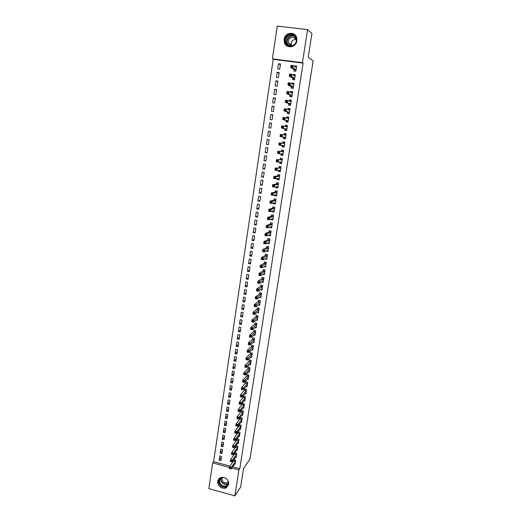 <?xml version="1.0" encoding="UTF-8"?>
<svg xmlns="http://www.w3.org/2000/svg" width="522" height="522" viewBox="0 0 522 522"><rect width="100%" height="100%" fill="white"/><g stroke="black" fill="none" stroke-linecap="round" stroke-linejoin="round"><path stroke-width="0.78" d="M296.881 40.807C296.111 47.835 285.88 49.029 284.32 42.321L284.138 39.281C284.868 32.155 295.374 31.033 296.757 37.982L296.881 40.807M228.76 484.292L226.307 487.763C222.555 489.936 216.884 485.61 217.752 481.251C218.052 479.555 218.959 478.348 220.486 477.637C225.556 476.801 228.31 479.02 228.76 484.292M232.642 466.792L239.787 468.717L303.119 63.129L273.221 59.332L213.622 461.67L212.656 462.883L229.432 467.405M273.221 59.332L272.412 58.862L277.254 26.1L307.595 29.604L302.434 62.673L272.412 58.862M307.595 29.604L311.941 33.643L308.228 57.237L313.148 60.878L249.966 459.079L243.565 468.475L240.649 487.033L234.88 495.9L208.852 488.638L212.656 462.883M276.432 77.432L278.428 77.7L279.198 72.578L277.195 72.317L276.432 77.432M292.705 78.183L292.49 79.566L294.512 79.833L295.308 74.692L293.286 74.431L293.175 75.135M273.893 94.384L275.884 94.658L276.64 89.588L274.65 89.314L273.893 94.384M290.082 95.226L289.867 96.603L291.876 96.877L292.666 91.781L290.656 91.507L290.513 92.427M271.381 111.179L273.358 111.467L274.109 106.442L272.132 106.155L271.381 111.179M287.478 112.119L287.27 113.483L289.266 113.77L290.049 108.72L288.046 108.432L287.876 109.555M268.889 127.831L270.853 128.125L271.603 123.146L269.633 122.853L268.889 127.831M284.901 128.862L284.692 130.206L286.682 130.507L287.452 125.502L285.462 125.208L285.26 126.533L285.912 125.737L287.381 125.959M266.416 144.333L268.373 144.64L269.117 139.7L267.153 139.4L266.416 144.333L268.386 144.535M284.131 146.982L282.141 146.793L284.118 147.1L284.882 142.134L282.904 141.834L282.696 143.172M282.141 146.793L282.343 145.455L282.722 146.428L284.183 146.656M263.969 160.691L265.913 161.004L266.651 156.111L264.7 155.797L263.969 160.691L265.959 160.717M281.626 163.223L279.609 163.223L281.573 163.543L282.337 158.623L280.366 158.31L280.157 159.634M279.609 163.223L279.779 162.101M261.542 176.906L263.479 177.232L264.204 172.377L262.266 172.058L261.542 176.906L263.545 176.762M277.476 178.583L277.691 179.059L279.139 179.3L277.097 179.516L279.055 179.842L279.812 174.968L277.848 174.642L277.645 175.96M277.097 179.516L277.241 178.602M259.134 192.977L261.059 193.31L261.783 188.501L259.858 188.174L259.134 192.977L261.157 192.664M276.301 195.352L274.611 195.659L276.556 195.998L277.306 191.163L275.355 190.83L275.153 192.135M274.611 195.659L274.722 194.96M256.752 208.911L258.664 209.257L259.382 204.487L257.463 204.148L256.752 208.911L258.788 208.435M273.6 211.273L272.145 211.664L274.083 212.01L274.826 207.221L272.882 206.882L272.686 208.174M272.145 211.664L272.223 211.175M254.384 224.708L256.289 225.06L257 220.336L255.095 219.984L254.384 224.708L256.439 224.068M271.003 227.07L269.704 227.533L271.629 227.886L272.367 223.142L270.435 222.79L270.239 224.068M252.041 240.368L253.94 240.727L254.645 236.042L252.746 235.683L252.041 240.368L254.116 239.565M268.478 242.743L267.284 243.265L269.195 243.63L269.926 238.919L268.008 238.561L267.812 239.826M267.786 239.996L268.497 238.724L269.913 238.991M249.718 255.897L251.604 256.263L252.302 251.617L250.41 251.252L249.718 255.897L251.806 254.938M265.019 258.886L266.788 259.232L267.505 254.566L265.6 254.194L265.404 255.454M247.415 271.29L249.294 271.668L249.986 267.062L248.1 266.683L247.415 271.29L249.516 270.174M262.847 274.389L264.393 274.702L265.111 270.07L263.212 269.691L263.016 270.944M245.131 286.552L246.997 286.937L247.682 282.369L245.81 281.984L245.131 286.552L247.245 285.286M260.648 289.749L262.024 290.036L262.736 285.449L260.843 285.064L260.654 286.297M242.867 301.683L244.72 302.081L245.405 297.553L243.539 297.162L242.867 301.683L244.994 300.274M258.436 304.978L259.675 305.24L260.38 300.692L258.494 300.3L258.305 301.527M240.616 316.691L242.469 317.095L243.141 312.6L241.288 312.202L240.616 316.691L242.763 315.131M256.217 320.077L257.346 320.319L258.044 315.81L256.171 315.405L255.982 316.626M238.391 331.574L240.231 331.979L240.896 327.529L239.056 327.124L238.391 331.574L240.551 329.865M254.005 335.039L255.036 335.268L255.728 330.798L253.862 330.387L253.679 331.594M236.179 346.327L238.012 346.745L238.678 342.328L236.844 341.917L236.179 346.327L238.352 344.481M251.793 349.877L252.746 350.092L253.431 345.662L251.578 345.244L251.389 346.438M233.993 360.963L235.813 361.387L236.473 357.009L234.646 356.585L233.993 360.963L236.179 358.973M249.588 364.591L250.469 364.793L251.147 360.402L249.307 359.971L249.124 361.159M231.82 375.475L233.634 375.905L234.287 371.566L232.466 371.135L231.82 375.475L234.019 373.347M247.395 379.181L248.218 379.377L248.89 375.011L247.056 374.581L246.873 375.755M229.667 389.869L231.468 390.306L232.114 385.999L230.306 385.562L229.667 389.869L231.872 387.611M245.216 393.647L245.986 393.829L246.652 389.51L244.825 389.066L244.648 390.234M227.527 404.145L229.321 404.589L229.967 400.315L228.166 399.872L227.527 404.145L229.752 401.751M243.05 407.995L243.767 408.171L244.433 403.884L242.613 403.434L242.436 404.589M225.413 418.298L227.194 418.755L227.833 414.514L226.046 414.063L225.413 418.298L227.644 415.78M240.89 422.22L241.569 422.389L242.228 418.135L240.42 417.685L240.244 418.827M223.305 432.34L225.086 432.803L225.719 428.601L223.938 428.144L223.305 432.34L225.55 429.691M238.75 436.327L239.389 436.496L240.042 432.275L238.241 431.811L238.071 432.953M221.224 446.271L222.992 446.734L223.618 442.565L221.843 442.101L221.224 446.271L223.481 443.491M236.623 450.323L237.229 450.479L237.875 446.297L236.088 445.827L235.911 446.956M219.155 460.084L220.917 460.561L221.537 456.424L219.775 455.954L219.155 460.084L221.419 457.187M234.508 464.202L235.083 464.358L235.722 460.208L233.941 459.732L233.771 460.854M213.622 461.67L230 466.081M235.566 457.279L236.153 457.435L236.799 453.266L235.011 452.796L234.841 453.918M220.186 453.194L221.954 453.664L222.574 449.507L220.806 449.044L220.186 453.194L222.45 450.356M237.686 443.341L238.306 443.504L238.959 439.302L237.164 438.839L236.988 439.968M222.261 439.322L224.036 439.785L224.669 435.596L222.887 435.139L222.261 439.322L224.512 436.607M239.82 429.286L240.479 429.456L241.131 425.221L239.33 424.764L239.154 425.906M224.356 425.339L226.137 425.789L226.77 421.574L224.989 421.117L224.356 425.339L226.594 422.748M241.967 415.12L242.665 415.297L243.324 411.023L241.516 410.573L241.34 411.727M226.47 411.238L228.258 411.682L228.897 407.428L227.103 406.984L226.47 411.238L228.695 408.778M244.133 400.831L244.87 401.013L245.536 396.707L243.715 396.263L243.539 397.425M228.597 397.02L230.391 397.464L231.037 393.17L229.236 392.733L228.597 397.02L230.809 394.691M246.306 386.43L247.095 386.619L247.767 382.274L245.94 381.836L245.758 383.011M230.737 382.685L232.551 383.122L233.197 378.796L231.39 378.365L230.737 382.685L232.942 380.492M248.492 371.899L249.34 372.101L250.018 367.723L248.178 367.292L247.996 368.473M232.903 368.232L234.724 368.662L235.376 364.297L233.556 363.873L232.903 368.232L235.096 366.176M250.69 357.25L251.604 357.459L252.289 353.048L250.436 352.624L250.253 353.818M250.221 354.033L250.828 352.709M235.083 353.662L236.91 354.079L237.569 349.681L235.742 349.264L235.083 353.662L237.262 351.743M252.896 342.478L253.888 342.7L254.573 338.243L252.72 337.832L252.531 339.032M237.282 338.967L239.122 339.378L239.787 334.941L237.947 334.537L237.282 338.967L239.448 337.186M255.108 327.575L256.185 327.809L256.883 323.32L255.017 322.916L254.827 324.123M254.795 324.332L255.434 323.007M239.5 324.149L241.347 324.553L242.019 320.084L240.172 319.679L239.5 324.149L241.653 322.511M257.326 312.547L258.507 312.795L259.206 308.267L257.333 307.869L257.144 309.089M257.111 309.292L257.764 307.96M241.738 309.207L243.591 309.605L244.27 305.089L242.41 304.698L241.738 309.207L243.878 307.719M259.538 297.383L260.85 297.657L261.555 293.09L259.669 292.698L259.48 293.932M243.996 294.134L245.855 294.525L246.541 289.978L244.674 289.593L243.996 294.134L246.116 292.796M261.75 282.089L263.205 282.382L263.917 277.776L262.024 277.397L261.835 278.637M246.267 278.937L248.139 279.316L248.831 274.729L246.958 274.35L246.267 278.937L248.381 277.75M263.936 266.657L265.587 266.983L266.305 262.338L264.4 261.959L264.21 263.212M248.563 263.61L250.443 263.982L251.141 259.356L249.255 258.984L248.563 263.61L250.658 262.573M266.089 251.082L267.988 251.447L268.713 246.756L266.801 246.391L266.605 247.656M266.579 247.826L267.29 246.534L268.706 246.802M250.88 248.152L252.772 248.511L253.47 243.846L251.578 243.487L250.88 248.152L252.955 247.265M269.73 234.926L268.491 235.415L270.409 235.774L271.14 231.05L269.215 230.691L269.019 231.964M253.209 232.558L255.114 232.91L255.819 228.205L253.914 227.853L253.209 232.558L255.278 231.833M272.288 219.188L270.925 219.618L272.856 219.971L273.593 215.201L271.655 214.849L271.46 216.141M270.925 219.618L270.983 219.227M255.565 216.826L257.476 217.178L258.188 212.428L256.276 212.082L255.565 216.826L257.614 216.265M274.931 203.326L273.378 203.684L275.316 204.024L276.06 199.215L274.115 198.875L273.919 200.174M273.378 203.684L273.469 203.084M257.94 200.963L259.858 201.303L260.582 196.513L258.658 196.174L257.94 200.963L259.969 200.565M277.724 187.346L275.851 187.607L277.802 187.94L278.552 183.085L276.601 182.752L276.399 184.064M275.851 187.607L275.975 186.798M260.334 184.958L262.266 185.29L262.99 180.455L261.059 180.129L260.334 184.958L262.351 184.729M280.379 171.288L278.35 171.386L280.314 171.712L281.071 166.812L279.107 166.492L278.898 167.816M278.35 171.386L278.507 170.368M278.878 167.94L279.57 166.89L281.019 167.125M262.755 168.815L264.693 169.135L265.424 164.26L263.479 163.947L262.755 168.815L264.752 168.756M282.878 155.119L280.869 155.027L282.846 155.341L283.609 150.401L281.632 150.088L281.423 151.419M280.869 155.027L281.058 153.788M265.189 152.528L267.14 152.842L267.877 147.922L265.926 147.615L265.189 152.528L267.173 152.646M285.397 138.806L283.413 138.519L285.397 138.819L286.167 133.841L284.177 133.534L283.975 134.885M283.413 138.519L283.622 137.175M267.649 136.098L269.613 136.399L270.357 131.44L268.393 131.139L267.649 136.098L269.613 136.386M286.187 120.51L285.978 121.861L287.968 122.155L288.751 117.13L286.754 116.837L286.565 118.063M270.128 119.525L272.099 119.812L272.856 114.807L270.879 114.52L270.128 119.525M288.777 103.695L288.568 105.059L290.571 105.346L291.354 100.27L289.345 99.989L289.188 101.007M272.634 102.801L274.618 103.082L275.375 98.032L273.391 97.751L272.634 102.801M291.387 86.724L291.178 88.101L293.194 88.375L293.984 83.259L291.968 82.985L291.837 83.801M275.159 85.928L277.149 86.195L277.919 81.099L275.923 80.832L275.159 85.928M294.03 69.602L293.814 70.992L295.837 71.26L296.633 66.092L294.61 65.831L294.512 66.438M277.711 68.897L279.714 69.158L280.484 64.017L278.474 63.762L277.711 68.897M303.119 63.129L302.434 62.673M239.787 468.717L238.926 469.963L234.88 495.9M231.755 468.032L238.926 469.963M286.16 133.886L284.177 133.534M270.35 131.485L268.393 131.139M287.433 125.658L285.462 125.208M271.584 123.283L269.633 122.853M288.705 117.385L286.754 116.837M272.817 115.042L270.879 114.52M289.991 109.085L288.046 108.432M274.063 106.769L272.132 106.155M291.283 100.739L289.345 99.989M275.309 98.456L273.391 97.751M292.561 92.355L290.656 91.507M276.562 90.11L274.65 89.314M293.645 83.833L291.968 82.985M277.821 81.726L275.923 80.832M294.793 75.272L293.286 74.431M279.087 73.302L277.195 72.317M295.987 66.686L294.61 65.831M280.36 64.845L278.474 63.762M230.424 468.006L229.7 467.81L229.589 468.515L230.313 468.71L231.344 467.21L231.076 468.971L229.262 468.482L229.536 466.72L231.344 467.21L235.552 461.331M235.259 463.236L231.076 468.971L230.313 468.71M229.7 467.81L229.536 466.72L234.241 459.81M229.589 468.515L229.262 468.482M231.507 460.939L230.776 460.743L230.672 461.455L231.396 461.65L232.427 460.15L232.16 461.918L230.346 461.435L230.613 459.667L232.427 460.15L236.623 454.394M236.329 456.313L232.16 461.918L231.396 461.65M230.776 460.743L230.613 459.667L235.318 452.874M230.672 461.455L230.346 461.435M232.597 453.846L231.866 453.651L231.755 454.362L232.486 454.558L233.517 453.063L233.249 454.838L231.429 454.355L231.696 452.581L233.517 453.063L237.699 447.426M237.399 449.357L233.249 454.838L232.486 454.558M231.866 453.651L231.696 452.581L236.394 445.912M231.755 454.362L231.429 454.355M228.701 482.321C227.736 486.706 225.145 487.665 220.917 485.192C218.222 481.721 218.607 479.065 222.065 477.238M223.318 477.271L221.778 477.617C219.064 479.496 218.888 481.891 221.25 484.788C222.92 486.171 224.643 486.478 226.424 485.708C228.114 484.703 228.74 483.17 228.303 481.088M228.44 481.832L227.435 482.661C226.052 483.255 224.701 483.02 223.403 481.936C222 480.462 221.733 478.935 222.594 477.356M219.09 478.583C217.85 481.062 218.313 483.431 220.473 485.688C222.555 487.411 224.708 487.789 226.92 486.811M294.538 35.659C300.267 39.966 292.835 49.949 287.491 45.199C281.802 40.931 289.142 30.922 294.538 35.659M287.844 44.912C291.4 48.135 297.533 43.652 296.091 38.85L294.369 36.083C290.728 32.814 284.568 37.519 286.167 42.308L287.844 44.912M292.431 45.721L289.795 44.899L288.477 42.85C288.581 38.086 290.721 36.468 294.891 38.002L296.261 40.253M295.067 34.948C290.539 30.883 282.891 36.749 284.895 42.687L287.354 46.184M291.609 45.695L291.322 44.951C291.022 41.368 292.581 39.535 295.987 39.437M233.686 446.721L232.956 446.532L232.845 447.243L233.575 447.439L234.613 445.945L234.339 447.732L232.512 447.25L232.786 445.468L234.613 445.945L238.782 440.438M238.482 442.369L234.339 447.732L233.575 447.439M232.956 446.532L232.786 445.468L237.477 438.917M232.845 447.243L232.512 447.25M234.783 439.57L234.052 439.38L233.941 440.098L234.672 440.287L235.709 438.8L235.435 440.588L233.608 440.118L233.882 438.323L235.709 438.8L239.866 433.417M239.565 435.355L235.435 440.588L234.672 440.287M234.052 439.38L233.882 438.323L238.561 431.896M233.941 440.098L233.608 440.118M235.885 432.386L235.148 432.203L235.037 432.921L235.774 433.11L236.812 431.622L236.538 433.423L234.704 432.947L234.978 431.152L236.812 431.622L240.955 426.363M240.655 428.314L236.538 433.423L235.774 433.11M235.148 432.203L234.978 431.152L239.657 424.843M235.037 432.921L234.704 432.947M236.988 425.176L236.257 424.986L236.146 425.711L236.877 425.9L236.988 425.176L237.921 424.419L237.64 426.22L235.8 425.756L236.081 423.949L237.921 424.419L242.051 419.283M241.745 421.241L237.64 426.22L236.877 425.9M236.257 424.986L236.081 423.949L240.753 417.763M236.146 425.711L235.8 425.756M238.104 417.933L237.36 417.75L237.249 418.474L237.993 418.657L239.03 417.182L238.75 418.99L236.91 418.527L237.184 416.719L239.03 417.182L243.148 412.178M242.841 414.142L238.75 418.99L237.993 418.657M237.36 417.75L237.184 416.719L241.849 410.657M237.249 418.474L236.91 418.527M239.22 410.657L238.476 410.475L238.365 411.206L239.102 411.388L239.22 410.657L240.146 409.914L239.866 411.734L238.019 411.271L238.3 409.45L240.146 409.914L244.25 405.039M243.944 407.016L239.866 411.734L239.102 411.388M238.476 410.475L238.3 409.45L242.958 403.519M238.365 411.206L238.019 411.271M245.007 399.852L240.988 404.439L239.135 403.982L239.415 402.155L244.068 396.348M239.598 403.173L239.481 403.904L240.224 404.087L240.335 403.356L239.598 403.173L239.415 402.155L241.268 402.612L245.36 397.875M240.335 403.356L241.268 402.612L240.988 404.439L240.224 404.087M239.481 403.904L239.135 403.982M241.464 396.022L240.72 395.839L240.603 396.57L241.347 396.753L241.464 396.022L242.391 395.284L242.11 397.118L240.257 396.668L240.538 394.834L242.391 395.284L246.469 390.678M246.077 392.688L242.11 397.118L241.347 396.753M240.72 395.839L240.538 394.834L245.183 389.151M240.603 396.57L240.257 396.668M242.593 388.655L241.843 388.472L241.732 389.21L242.476 389.392L242.593 388.655L243.526 387.924L243.239 389.764L241.379 389.314L241.66 387.474L243.526 387.924L247.591 383.448M247.18 385.471L243.239 389.764L242.476 389.392M241.843 388.472L241.66 387.474L246.299 381.928M241.732 389.21L241.379 389.314M243.728 381.256L242.978 381.08L242.867 381.817L243.611 382L243.728 381.256L244.661 380.531L244.374 382.385L242.508 381.934L242.789 380.088L244.661 380.531L248.707 376.192M248.4 378.202L244.374 382.385L243.611 382M242.978 381.08L242.789 380.088L246.749 375.971L247.421 374.666M242.867 381.817L242.508 381.934M244.864 373.824L244.113 373.648L244.002 374.391L244.753 374.568L244.864 373.824L245.797 373.106L245.516 374.966L243.643 374.522L243.924 372.669L245.797 373.106L249.836 368.904M249.483 370.907L245.516 374.966L244.753 374.568M244.113 373.648L243.924 372.669L247.872 368.682L248.55 367.377M244.002 374.391L243.643 374.522M246.012 366.366L245.255 366.19L245.144 366.933L245.895 367.11L246.012 366.366L246.945 365.654L246.658 367.521L244.779 367.083L245.066 365.217L246.945 365.654L250.965 361.589M250.651 363.612L246.658 367.521L245.895 367.11M245.255 366.19L245.066 365.217L249.001 361.361L249.686 360.063M245.144 366.933L244.779 367.083M247.16 358.868L246.404 358.699L246.293 359.449L247.043 359.625L247.16 358.868L248.094 358.164L247.806 360.043L245.927 359.606L246.214 357.733L248.094 358.164L252.1 354.236M251.787 356.272L247.806 360.043L247.043 359.625M246.404 358.699L246.214 357.733L250.221 353.89L252.067 354.308M246.293 359.449L245.927 359.606M248.315 351.345L247.558 351.175L247.441 351.926L248.198 352.102L248.315 351.345L249.248 350.647L248.961 352.533L247.076 352.102L247.363 350.216L249.248 350.647L253.242 346.856M252.929 348.898L248.961 352.533L248.198 352.102M247.558 351.175L247.363 350.216L251.278 346.628L251.969 345.329M247.441 351.926L247.076 352.102M249.47 343.789L248.713 343.62L248.596 344.376L249.353 344.546L249.47 343.789L250.41 343.098L250.116 344.99L248.231 344.559L248.518 342.673L250.41 343.098L254.39 339.45M254.07 341.499L250.116 344.99L249.353 344.546M248.713 343.62L248.518 342.673L252.42 339.215L253.118 337.923M248.596 344.376L248.231 344.559M250.638 336.201L249.875 336.031L249.757 336.788L250.521 336.958L250.638 336.201L251.571 335.516L251.278 337.414L249.385 336.99L249.679 335.091L251.571 335.516L255.539 332.005M255.219 334.067L251.278 337.414L250.521 336.958M249.875 336.031L249.679 335.091L253.568 331.77L254.273 330.478M249.757 336.788L249.385 336.99M251.806 328.573L251.043 328.41L250.925 329.173L251.689 329.336L251.806 328.573L252.739 327.894L252.452 329.806L250.553 329.382L250.841 327.477L252.739 327.894L256.693 324.534M256.374 326.602L252.452 329.806L251.689 329.336M251.043 328.41L250.841 327.477L254.788 324.195L256.654 324.599M250.925 329.173L250.553 329.382M252.981 320.919L252.217 320.756L252.1 321.519L252.863 321.689L252.981 320.919L253.92 320.247L253.62 322.165L251.721 321.748L252.015 319.836L253.92 320.247L257.855 317.03M257.535 319.105L253.62 322.165L252.863 321.689M252.217 320.756L252.015 319.836L255.858 316.808L256.596 315.497M252.1 321.519L251.721 321.748M258.292 311.804L258.651 311.875M254.155 313.233L253.392 313.063L253.274 313.833L254.038 314.003L254.155 313.233L255.095 312.567L254.801 314.485L252.889 314.074L253.19 312.156L255.095 312.567L259.016 309.494M258.631 311.543L254.801 314.485L254.038 314.003M253.392 313.063L253.19 312.156L257.105 309.161L258.984 309.559M253.274 313.833L252.889 314.074M259.414 304.261L259.812 304.346M255.343 305.507L254.573 305.344L254.455 306.12L255.225 306.283L255.343 305.507L256.282 304.848L255.982 306.779L254.07 306.375L254.364 304.443L256.282 304.848L260.191 301.925M259.865 304.019L255.982 306.779L255.225 306.283M254.573 305.344L254.364 304.443L258.188 301.703L258.945 300.391M254.455 306.12L254.07 306.375M260.537 296.685L260.98 296.777M256.53 297.749L255.76 297.592L255.643 298.369L256.413 298.525L256.53 297.749L257.47 297.096L257.176 299.041L255.258 298.636L255.552 296.698L257.47 297.096L261.365 294.323M261.039 296.424L257.176 299.041L256.413 298.525M255.76 297.592L255.552 296.698L259.382 294.082L260.119 292.79M255.643 298.369L255.258 298.636M261.666 289.077L262.155 289.181M257.724 289.958L256.954 289.801L256.837 290.584L257.607 290.741L257.724 289.958L258.671 289.312L258.37 291.263L256.446 290.865L256.746 288.92L258.671 289.312L262.54 286.689M262.214 288.796L258.37 291.263L257.607 290.741M256.954 289.801L256.746 288.92L260.556 286.447L261.307 285.156M256.837 290.584L256.446 290.865M262.788 281.436L263.336 281.547M258.925 282.134L258.155 281.978L258.031 282.761L258.808 282.917L258.925 282.134L259.871 281.495L259.565 283.453L257.64 283.061L257.94 281.104L259.871 281.495L263.727 279.022M263.401 281.143L259.565 283.453L258.808 282.917M258.155 281.978L257.94 281.104L261.744 278.781L262.501 277.489M258.031 282.761L257.64 283.061M263.91 273.763L264.523 273.887M260.132 274.278L259.356 274.122L259.232 274.911L260.008 275.068L260.132 274.278L261.072 273.645L260.772 275.609L258.84 275.224L259.14 273.26L261.072 273.645L264.915 271.323M264.589 273.45L260.772 275.609L260.008 275.068M259.356 274.122L259.14 273.26L262.899 271.107L263.695 269.789M259.232 274.911L258.84 275.224M265.026 266.05L265.711 266.187M261.339 266.383L260.563 266.233L260.445 267.023L261.222 267.173L261.339 266.383L262.285 265.757L261.985 267.734L260.041 267.349L260.347 265.378L262.285 265.757L266.109 263.59M265.783 265.731L261.985 267.734L261.222 267.173M260.563 266.233L260.347 265.378L264.086 263.375L264.895 262.057M260.445 267.023L260.041 267.349M266.142 258.312L266.905 258.462M266.122 254.292L267.505 254.579M262.559 258.455L261.776 258.305L261.659 259.101L262.435 259.251L262.559 258.455L263.499 257.842L263.199 259.825L261.254 259.441L261.555 257.457L263.499 257.842L267.31 255.826M266.983 257.972L263.199 259.825L262.435 259.251M261.776 258.305L261.555 257.457L265.287 255.61L266.096 254.312M261.659 259.101L261.254 259.441M267.244 250.534L268.106 250.697M263.78 250.495L262.997 250.345L262.873 251.141L263.656 251.291L263.78 250.495L264.726 249.881L264.419 251.878L262.468 251.5L262.775 249.509L264.726 249.881L268.517 248.022M268.184 250.182L264.419 251.878L263.656 251.291M262.997 250.345L262.775 249.509L266.566 247.715L268.484 248.087M262.873 251.141L262.468 251.5M268.347 242.717L269.313 242.9M265.006 242.495L264.223 242.345L264.099 243.148L264.882 243.298L265.006 242.495L265.952 241.895L265.646 243.891L263.688 243.52L263.995 241.523L265.952 241.895L269.73 240.192M269.391 242.358L265.646 243.891L264.882 243.298M264.223 242.345L263.995 241.523L267.773 239.885L269.691 240.25M264.099 243.148L263.688 243.52M269.43 234.867L270.52 235.07M269.881 230.815L271.127 231.142M266.233 234.463L265.45 234.313L265.326 235.122L266.116 235.265L266.233 234.463L267.186 233.863L266.873 235.879L264.915 235.507L265.222 233.497L267.186 233.863L270.944 232.323M270.605 234.502L266.873 235.879L266.116 235.265M265.45 234.313L265.222 233.497L268.902 232.107L269.704 230.881M265.326 235.122L264.915 235.507M270.5 226.979L271.734 227.207M271.166 222.92L272.347 223.266M267.473 226.391L266.683 226.248L266.559 227.057L267.349 227.2L267.473 226.391L268.419 225.804L268.112 227.82L266.148 227.462L266.455 225.445L268.419 225.804L272.164 224.421M271.825 226.607L268.112 227.82L267.349 227.2M266.683 226.248L266.455 225.445L270.122 224.206L270.918 223.005M266.559 227.057L266.148 227.462M271.538 219.051L272.954 219.312M272.464 214.999L273.567 215.351M268.719 218.287L267.93 218.144L267.806 218.953L268.589 219.096L268.719 218.287L269.665 217.707L269.352 219.736L267.381 219.377L267.695 217.348L269.665 217.707L273.391 216.486M273.052 218.685L269.352 219.736L268.589 219.096M267.93 218.144L267.695 217.348L271.342 216.271L272.138 215.09M267.806 218.953L267.381 219.377M272.706 211.045L274.18 211.377M273.789 207.038L274.794 207.397M269.965 210.144L269.176 210.007L269.045 210.823L269.841 210.96L269.965 210.144L270.918 209.57L270.605 211.606L268.628 211.253L268.941 209.218L270.918 209.57L274.624 208.519M274.285 210.725L270.605 211.606L269.841 210.96M269.176 210.007L268.941 209.218L272.569 208.304L273.365 207.143M269.045 210.823L268.628 211.253M273.893 202.993L275.414 203.41M275.146 199.052L276.034 199.417M271.218 201.968L270.422 201.831L270.298 202.647L271.094 202.784L271.218 201.968L272.171 201.401L271.858 203.45L269.874 203.097L270.187 201.055L272.171 201.401L275.864 200.513M275.518 202.725L271.858 203.45L271.094 202.784M270.422 201.831L270.187 201.055L273.802 200.298L274.592 199.163M270.298 202.647L269.874 203.097M275.081 194.895L276.647 195.411M276.543 191.032L275.831 191.15L277.267 191.398M272.477 193.753L271.681 193.616L271.557 194.438L272.353 194.575L272.477 193.753L273.43 193.192L273.117 195.248L271.127 194.908L271.447 192.853L273.43 193.192L277.104 192.468M276.758 194.693L273.117 195.248L272.353 194.575M271.681 193.616L271.447 192.853L275.035 192.259L275.831 191.15M271.557 194.438L271.127 194.908M276.275 186.759L277.893 187.372M278.004 182.994L277.071 183.098L278.513 183.339M273.743 185.499L272.947 185.369L272.817 186.191L273.619 186.328L273.743 185.499L274.696 184.951L274.376 187.013L272.386 186.674L272.706 184.612L274.696 184.951L278.35 184.397M278.004 186.628L274.376 187.013L273.619 186.328M272.947 185.369L272.706 184.612L276.282 184.181L277.071 183.098M272.817 186.191L272.386 186.674M279.564 174.929L278.317 175.014L279.766 175.255M275.016 177.212L274.213 177.082L274.089 177.911L274.885 178.041L275.016 177.212L275.968 176.671L275.649 178.746L273.652 178.407L273.972 176.338L275.968 176.671L279.603 176.286M279.257 178.531L275.649 178.746L274.885 178.041M274.213 177.082L273.972 176.338L277.528 176.071L278.317 175.014M274.089 177.911L273.652 178.407M278.683 170.361L278.944 170.955L280.392 171.196M281.064 166.857L279.57 166.89M276.295 168.887L275.492 168.756L275.362 169.591L276.164 169.722L276.295 168.887L277.247 168.352L276.928 170.433L274.924 170.107L275.244 168.025L280.862 168.136M280.516 170.387L276.928 170.433L276.164 169.722M275.492 168.756L275.244 168.025L280.829 168.188M275.362 169.591L274.924 170.107M279.896 162.101L280.197 162.818L281.652 163.053M282.311 158.773L280.829 158.734L282.285 158.969M277.573 160.522L276.771 160.391L276.64 161.233L277.443 161.363L277.573 160.522L278.526 159.993L278.206 162.088L276.203 161.761L276.523 159.673L282.128 159.954M281.782 162.218L278.206 162.088L277.443 161.363M276.771 160.391L276.523 159.673L280.046 159.745L280.829 158.734M276.64 161.233L276.203 161.761M281.117 153.794L281.456 154.642L282.917 154.871M283.57 150.649L282.089 150.538L283.55 150.767M278.865 152.124L278.056 151.993L277.926 152.835L278.735 152.966L278.865 152.124L279.818 151.602L279.492 153.703L277.482 153.383L277.802 151.282L283.4 151.732M283.048 154.01L279.492 153.703L278.735 152.966M278.056 151.993L277.802 151.282L281.312 151.524L282.089 150.538M277.926 152.835L277.482 153.383M284.829 142.493L283.361 142.31L284.823 142.539M280.157 143.68L279.348 143.557L279.218 144.398L280.027 144.529L280.157 143.68L281.11 143.172L280.79 145.279L278.774 144.966L279.094 142.858L284.673 143.478M284.32 145.762L280.79 145.279L280.027 144.529M279.348 143.557L279.094 142.858L282.585 143.269L283.361 142.31M279.218 144.398L278.774 144.966M285.606 137.482L283.603 137.123L283.994 138.18L285.462 138.408M283.916 134.95L284.634 134.043L286.102 134.265M283.603 137.123L280.066 136.51L280.392 134.389L285.958 135.185M285.912 135.244L283.935 134.924L285.912 135.244M281.456 135.205L282.415 134.702L282.089 136.823L280.066 136.51L280.516 135.929L281.325 136.053L281.456 135.205L280.647 135.081L280.516 135.929M285.586 137.423L282.089 136.823L281.325 136.053M280.392 134.389L280.647 135.081M286.728 130.187L285.273 129.893L286.741 130.115M285.273 129.893L284.823 128.732L281.365 128.02L281.691 125.887L287.244 126.853M282.761 126.683L283.72 126.194L283.394 128.321L281.365 128.02L281.821 127.42L282.63 127.538L282.761 126.683L281.952 126.565L281.821 127.42M286.891 129.156L283.394 128.321L282.63 127.538M281.691 125.887L281.952 126.565M288.007 121.939L286.552 121.574L288.027 121.789M286.637 118.083L287.198 117.398L288.673 117.613M286.552 121.574L286.108 120.373L282.67 119.486L282.996 117.346L288.535 118.487M284.072 118.129L285.032 117.646L284.705 119.786L282.67 119.486L283.126 118.866L283.942 118.983L284.072 118.129L283.257 118.011L283.126 118.866M288.183 120.804L284.705 119.786L283.942 118.983M282.996 117.346L283.257 118.011M289.286 113.652L287.844 113.215L289.318 113.431M288 109.6L288.49 109.02L289.971 109.235M287.844 113.215L287.4 111.982L283.981 110.912L284.314 108.765L289.834 110.083M285.39 109.535L286.35 109.059L286.023 111.206L283.981 110.912L284.444 110.279L285.26 110.396L285.39 109.535L284.575 109.418L284.444 110.279M289.475 112.406L286.023 111.206L285.26 110.396M284.314 108.765L284.575 109.418M290.571 105.333L289.136 104.818L290.617 105.026M289.377 101.079L289.788 100.609L291.269 100.818M289.136 104.818L288.699 103.545L285.299 102.299L285.632 100.146L291.139 101.64M286.715 100.896L287.674 100.433L287.348 102.593L285.299 102.299L285.762 101.646L286.585 101.764L286.715 100.896L285.899 100.785L285.762 101.646M290.78 103.976L287.348 102.593L286.585 101.764M285.632 100.146L285.899 100.785M291.504 96.824L290.441 96.387L291.922 96.59M290.754 92.531L291.087 92.153L292.574 92.355M290.441 96.387L290.004 95.076L286.624 93.653L286.956 91.48L289.005 91.761L292.45 93.157M288.046 92.224L289.005 91.761L288.673 93.934L286.624 93.653L287.093 92.981L287.916 93.092L288.046 92.224L287.224 92.113L287.093 92.981M292.092 95.506L288.673 93.934L287.916 93.092M286.956 91.48L287.224 92.113M292.542 88.29L291.746 87.911L293.233 88.114M292.137 83.951L293.893 83.866M291.746 87.911L291.315 86.567L287.955 84.962L288.288 82.783L290.343 83.057L293.769 84.642M289.384 83.507L290.343 83.057L290.01 85.236L287.955 84.962L288.425 84.27L289.247 84.381L289.384 83.507L288.562 83.396L288.425 84.27M293.403 86.998L289.247 84.381M288.288 82.783L288.562 83.396M293.658 79.722L293.057 79.403L294.545 79.598M293.527 75.331L295.211 75.331M293.057 79.403L292.627 78.019L289.292 76.232L289.625 74.039L291.687 74.313L295.093 76.081M290.728 74.757L291.687 74.313L291.354 76.499L289.292 76.232L289.769 75.52L290.591 75.631L290.728 74.757L289.899 74.646L289.769 75.52M294.728 78.45L290.591 75.631M289.625 74.039L289.899 74.646M294.839 71.129L295.87 71.051M294.917 66.686L296.535 66.757M294.375 70.855L293.951 69.433L290.63 67.455L290.969 65.257L293.038 65.524L296.418 67.488M292.072 65.961L293.038 65.524L292.698 67.723L290.63 67.455L291.113 66.731L291.942 66.842L292.072 65.961L291.243 65.85L291.113 66.731M296.052 69.863L291.942 66.842M290.969 65.257L291.243 65.85M235.422 461.578L233.641 461.102M235.513 461.415L233.732 460.939M236.499 454.636L234.711 454.166M236.583 454.479L234.802 454.003M237.575 447.674L235.781 447.204M237.66 447.511L235.872 447.041M226.424 485.708L227.605 484.018C225.83 484.788 224.114 484.488 222.45 483.104C220.943 481.591 220.467 479.907 221.021 478.061M221.321 477.858C220.708 479.672 221.158 481.336 222.653 482.85C224.636 484.409 226.528 484.54 228.342 483.248M295.269 37.042C290.467 32.853 283.948 41.747 289.005 45.531L289.221 45.695M288.575 45.401L287.139 43.019C285.658 38.55 291.067 33.91 294.799 36.488M238.652 440.672L236.857 440.209M238.743 440.516L236.949 440.053M239.742 433.651L237.941 433.188M239.826 433.495L238.032 433.032M240.831 426.598L239.024 426.141M240.916 426.448L239.115 425.985M241.921 419.518L240.113 419.062M242.012 419.368L240.205 418.912M243.024 412.406L241.21 411.949M243.108 412.256L241.301 411.806M244.126 405.261L242.306 404.818M244.211 405.118L242.397 404.667M245.236 398.09L243.415 397.647M245.32 397.953L243.5 397.503M246.345 390.893L244.518 390.449M246.436 390.75L244.609 390.312M247.461 383.663L245.634 383.226M247.552 383.526L245.718 383.089M248.583 376.401L246.749 375.971M248.674 376.264L246.841 375.833M249.712 369.113L247.872 368.682L249.712 369.113M249.797 368.976L247.963 368.552M250.841 361.792L249.001 361.361L250.847 361.785M250.932 361.661L249.085 361.231M251.976 354.438L250.129 354.014L251.982 354.431M253.118 347.058L251.265 346.634L253.124 347.045M253.203 346.928L251.356 346.51M252.42 339.215L254.273 339.633L252.407 339.228M254.351 339.522L252.498 339.104M253.568 331.77L255.428 332.188L253.555 331.783M255.499 332.077L253.64 331.666M256.57 324.723L254.703 324.312M257.731 317.213L255.858 316.808M257.816 317.095L255.943 316.691M258.899 309.67L257.02 309.272M260.067 302.101L258.188 301.703M260.152 301.99L258.273 301.592M261.241 294.493L259.356 294.101M261.326 294.388L259.441 293.997M262.422 286.859L260.53 286.467M262.507 286.754L260.615 286.363M263.61 279.185L261.711 278.8M263.688 279.087L261.796 278.702M264.798 271.486L262.899 271.107M264.882 271.381L262.984 271.003M265.992 263.747L264.086 263.375M266.076 263.649L264.171 263.277M267.192 255.976L265.287 255.61M267.277 255.884L265.365 255.512M268.399 248.172L266.488 247.806M269.613 240.335L267.688 239.976M270.827 232.466L268.902 232.107M270.911 232.381L268.987 232.022M272.047 224.564L270.122 224.206M272.132 224.48L270.2 224.127M273.274 216.623L271.342 216.271M273.358 216.545L271.42 216.193M274.507 208.65L272.569 208.304M274.585 208.572L272.647 208.226M275.747 200.637L273.802 200.298M275.825 200.565L273.88 200.226M276.986 192.592L275.035 192.259M277.071 192.52L275.12 192.187M278.239 184.514L276.282 184.181M278.317 184.449L276.36 184.116M279.492 176.397L277.528 176.071M279.57 176.332L277.613 176.005M280.751 168.247L278.787 167.927M281.763 162.166L281.378 162.107M282.017 160.058L280.046 159.745M282.095 160L280.125 159.686L282.076 160.019M283.028 153.957L282.448 153.866M283.283 151.837L281.312 151.524M283.368 151.778L281.391 151.471L283.348 151.798M284.301 145.71L283.113 145.527M284.562 143.576L282.585 143.269M284.64 143.524L282.663 143.217L284.627 143.537M285.521 137.358L283.537 137.051M286.872 129.104L284.882 128.803M286.813 129.032L284.823 128.732M288.164 120.745L286.167 120.451M288.105 120.667L286.108 120.373M289.456 112.347L287.459 112.06M289.403 112.269L287.4 111.982M289.801 110.122L289.456 110.07M290.761 103.917L288.757 103.63M290.702 103.832L288.699 103.545M292.072 95.441L290.062 95.167M292.013 95.356L290.004 95.076M293.384 86.933L291.374 86.659M293.331 86.841L291.315 86.567M294.708 78.385L292.685 78.117M294.649 78.287L292.627 78.019M296.033 69.798L294.01 69.537M295.981 69.694L293.951 69.433M284.32 42.321L284.908 42.745M227.435 482.661L228.362 481.343M288.666 45.453L286.167 42.308M288.477 42.85L291.322 44.951M256.589 324.704L254.723 324.299M257.751 317.193L255.878 316.789M258.919 309.65L257.039 309.252M260.087 302.081L258.207 301.683M261.268 294.473L259.382 294.082M262.449 286.832L260.556 286.447M263.636 279.159L261.744 278.781M264.83 271.46L262.931 271.081M266.024 263.721L264.125 263.342M267.231 255.95L265.32 255.578M268.438 248.146L266.527 247.78M269.652 240.309L267.734 239.944M270.872 232.434L268.947 232.075M272.092 224.525L270.168 224.173M273.319 216.591L271.388 216.238M274.559 208.611L272.621 208.265M275.799 200.605L273.854 200.265M277.038 192.559L275.094 192.22M278.291 184.475L276.34 184.149M279.551 176.364L277.587 176.038M280.81 168.208L278.846 167.888"/></g></svg>
